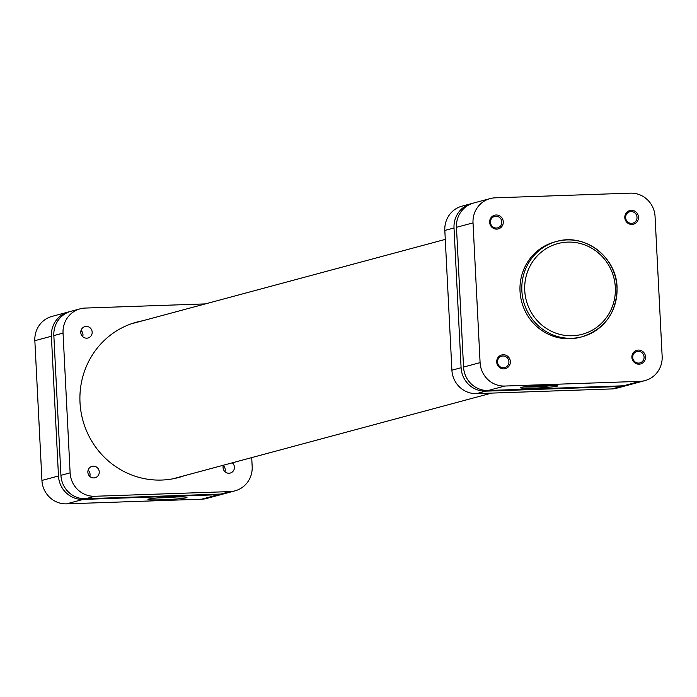 <?xml version="1.0" encoding="UTF-8"?>
<svg xmlns="http://www.w3.org/2000/svg" width="697" height="697" viewBox="0 0 697 697"><rect width="100%" height="100%" fill="white"/><g stroke="black" fill="none" stroke-linecap="round" stroke-linejoin="round"><path stroke-width="1.05" d="M172.56 497.057A19.525 1.141 -2.9 0 1 186.953 497.37A19.525 1.141 -2.9 0 1 162.418 499.784A19.525 1.141 -2.9 0 1 148.017 499.34A19.525 1.141 -2.9 0 1 172.56 497.057M158.123 497.893A17.643 1.037 177.1 0 0 162.81 497.771A17.643 1.037 177.1 0 0 176.759 496.944M69.761 311.655A24.308 23.41 75 0 0 68.524 311.951A24.308 23.41 75 0 0 51.395 336.242L58.478 475.99A24.308 23.41 75 0 0 83.143 499.409L218.318 494.722A24.308 23.41 75 0 0 223.397 493.964A24.308 23.41 75 0 0 224.617 493.598M223.397 493.964L206.852 498.416A24.308 23.41 -105 0 1 201.773 499.174L66.598 503.853A24.308 23.41 -105 0 1 41.933 480.433L34.85 340.685A24.308 23.41 -105 0 1 51.979 316.403L68.524 311.951M472.383 203.402A24.308 23.41 75 0 0 471.146 203.698A24.308 23.41 75 0 0 454.017 227.98L461.1 367.728A24.308 23.41 75 0 0 485.765 391.148L620.94 386.469A24.308 23.41 75 0 0 626.028 385.702A24.308 23.41 75 0 0 627.239 385.345M485.765 391.148L476.574 393.622L611.748 388.935L620.94 386.469M476.574 393.622A24.308 23.41 -105 0 1 451.909 370.203L461.1 367.728M454.017 227.98L444.825 230.454L451.909 370.203M444.825 230.454A24.308 23.41 -105 0 1 461.954 206.164L471.146 203.698M626.028 385.702L616.836 388.177A24.308 23.41 -105 0 1 611.748 388.935M645.535 356.89A7.083 6.822 -105 0 1 639.071 364.183A7.083 6.822 -105 0 1 631.883 357.361A7.083 6.822 -105 0 1 638.356 350.068A7.083 6.822 -105 0 1 645.535 356.89M632.719 357.404A5.898 5.681 75 0 0 639.933 362.902A5.898 5.681 75 0 0 644.089 357.012A5.898 5.681 75 0 0 636.875 351.515A5.898 5.681 75 0 0 632.719 357.404M510.361 361.569A7.083 6.822 -105 0 1 503.896 368.87A7.083 6.822 -105 0 1 496.708 362.048A7.083 6.822 -105 0 1 503.182 354.747A7.083 6.822 -105 0 1 510.361 361.569M497.536 362.091A5.898 5.681 75 0 0 504.759 367.589A5.898 5.681 75 0 0 508.915 361.691A5.898 5.681 75 0 0 501.701 356.193A5.898 5.681 75 0 0 497.536 362.091M638.461 217.142A7.083 6.822 -105 0 1 631.987 224.434A7.083 6.822 -105 0 1 624.808 217.612A7.083 6.822 -105 0 1 631.273 210.32A7.083 6.822 -105 0 1 638.461 217.142M625.636 217.656A5.898 5.681 75 0 0 632.859 223.153A5.898 5.681 75 0 0 637.014 217.264A5.898 5.681 75 0 0 629.792 211.757A5.898 5.681 75 0 0 625.636 217.656M503.286 221.82A7.083 6.822 -105 0 1 496.813 229.121A7.083 6.822 -105 0 1 489.625 222.299A7.083 6.822 -105 0 1 496.098 214.998A7.083 6.822 -105 0 1 503.286 221.82M490.461 222.343A5.898 5.681 75 0 0 497.684 227.841A5.898 5.681 75 0 0 501.84 221.942A5.898 5.681 75 0 0 494.617 216.445A5.898 5.681 75 0 0 490.461 222.343M523.839 386.905A17.643 1.037 177.1 0 0 534.407 386.844A17.643 1.037 177.1 0 0 554.185 385.371M534.155 388.107A18.819 1.106 -2.9 0 1 520.276 387.68A18.819 1.106 -2.9 0 1 543.93 385.476A18.819 1.106 -2.9 0 1 557.8 385.772A18.819 1.106 -2.9 0 1 534.155 388.107M616.984 287.452A49.321 47.501 -105 0 1 582.23 336.729C605.135 328.845 616.749 312.404 617.063 287.408C616.549 257.08 584.731 232.833 556.615 241.467L554.777 241.964A49.321 47.501 75 0 0 520.023 291.241A49.321 47.501 75 0 0 580.392 337.217L582.23 336.729A49.321 47.501 -105 0 1 521.861 290.745A49.321 47.501 -105 0 1 556.615 241.467A49.321 47.501 -105 0 1 616.976 287.382M645.021 380.597L628.476 385.049A24.308 23.41 -105 0 1 623.388 385.807L488.214 390.494A24.308 23.41 -105 0 1 463.549 367.066L456.474 227.318A24.308 23.41 -105 0 1 473.603 203.036L490.148 198.584A24.308 23.41 75 0 0 473.019 222.874L480.094 362.623A24.308 23.41 75 0 0 504.759 386.042L639.942 381.355A24.308 23.41 75 0 0 645.021 380.597A24.308 23.41 75 0 0 662.15 356.315L655.067 216.567A24.308 23.41 75 0 0 630.402 193.147L495.227 197.826A24.308 23.41 75 0 0 490.148 198.584M223.388 465.221A5.898 5.681 75 0 0 230.263 473.054A5.898 5.681 75 0 0 232.284 462.825M224.974 471.712A5.898 5.681 75 0 0 223.301 465.483M86.776 338.176A5.898 5.681 75 0 0 92.1 331.45A5.898 5.681 75 0 0 84.947 326.597A5.898 5.681 75 0 0 86.776 338.176M82.716 336.642A5.898 5.681 75 0 0 81.044 330.422M93.86 477.924A5.898 5.681 75 0 0 99.183 471.207A5.898 5.681 75 0 0 92.03 466.345A5.898 5.681 75 0 0 93.86 477.924M89.8 476.391A5.898 5.681 75 0 0 88.127 470.17M184.165 475.763A80.469 77.506 -105 0 1 178.502 477.532A80.469 77.506 -105 0 1 161.669 480.05A80.469 77.506 -105 0 1 80.922 411.3A80.469 77.506 -105 0 1 136.717 322.119A80.469 77.506 -105 0 1 142.502 320.812M177.735 477.497A80.469 77.506 -105 0 1 175.261 478.325M133.51 323.06A80.469 77.506 -105 0 1 136.063 322.537M220.766 494.068L229.958 491.594A24.308 23.41 75 0 0 235.046 490.836L225.854 493.302A24.308 23.41 -105 0 1 220.766 494.068L85.592 498.747A24.308 23.41 -105 0 1 60.927 475.328L53.843 335.579A24.308 23.41 -105 0 1 70.972 311.298L80.164 308.823A24.308 23.41 75 0 0 63.044 333.105L53.843 335.579M251.722 457.607L252.175 466.546A24.308 23.41 75 0 1 235.046 490.836M80.164 308.823A24.308 23.41 75 0 1 85.252 308.065L205.38 303.901M60.927 475.328L70.118 472.854L63.044 333.105M70.118 472.854A24.308 23.41 75 0 0 94.783 496.273L85.592 498.747M229.958 491.594L94.783 496.273M201.773 499.174L218.318 494.722M83.143 499.409L66.598 503.853M41.933 480.433L58.478 475.99M51.395 336.242L34.85 340.685M615.32 287.364A46.96 45.227 75 0 0 567.663 242.112A46.96 45.227 75 0 0 524.745 290.501A46.96 45.227 75 0 0 572.403 335.754A46.96 45.227 75 0 0 615.32 287.364M504.759 386.042L488.214 390.494M623.388 385.807L639.942 381.355M463.549 367.066L480.094 362.623M473.019 222.874L456.474 227.318M445.278 239.393L131.045 323.887M491.62 393.099L172.708 478.848"/></g></svg>

